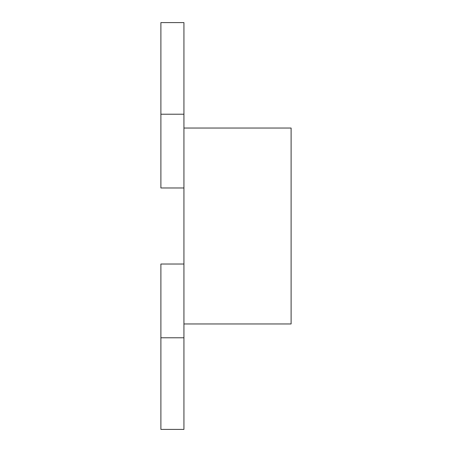 <?xml version="1.0" encoding="UTF-8"?>
<svg xmlns="http://www.w3.org/2000/svg" width="452" height="452" viewBox="0 0 452 452"><rect width="100%" height="100%" fill="white"/><g stroke="black" fill="none" stroke-linecap="round" stroke-linejoin="round"><path stroke-width="0.68" d="M183.936 323.954L291.111 323.954L291.111 128.046L183.936 128.046L183.936 429.4L160.889 429.4L160.889 337.785L183.936 337.785M183.936 114.215L160.889 114.215L160.889 22.6L183.936 22.6L183.936 128.046M160.889 337.785L160.889 264.03L183.936 264.03M160.889 114.215L160.889 187.97L183.936 187.97"/></g></svg>
